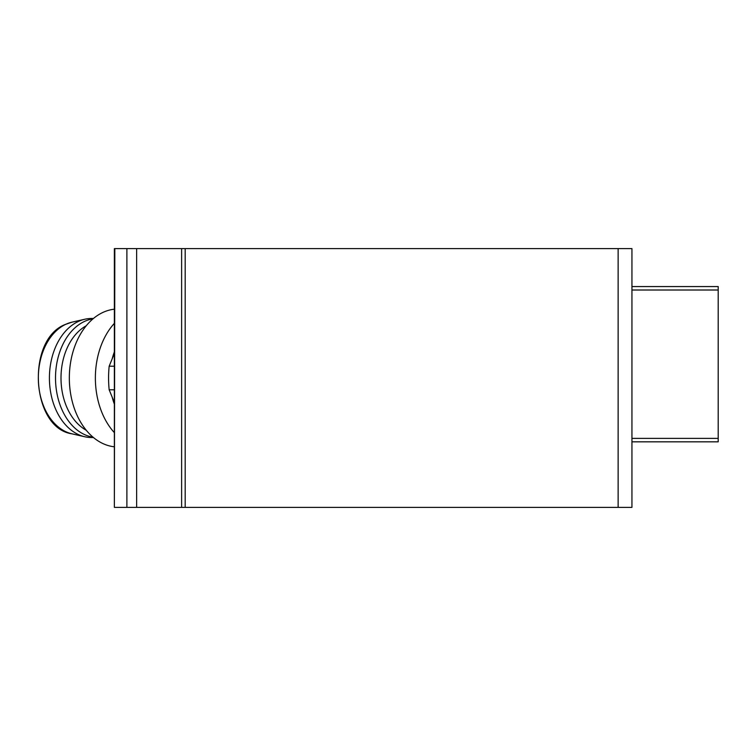 <?xml version="1.0" encoding="UTF-8"?>
<svg xmlns="http://www.w3.org/2000/svg" width="756" height="756" viewBox="0 0 756 756"><rect width="100%" height="100%" fill="white"/><g stroke="black" fill="none" stroke-linecap="round" stroke-linejoin="round"><path stroke-width="1.13" d="M718.2 286.562L631.94 286.562L718.2 286.562L718.2 441.835L631.94 441.835M114.827 507.389L631.94 507.389L631.94 248.611L114.364 248.611L114.364 507.389L114.827 248.611M114.364 353.496L109.166 366.206A83.67 59.166 90 0 0 109.166 389.794L114.364 402.504M114.364 366.206L109.166 366.206M114.364 389.794L109.166 389.794M114.364 351.89A56.067 39.652 90 0 0 112.2 358.788M112.2 397.212A56.067 39.652 90 0 0 114.364 404.11M114.364 323.36A69.013 48.8 90 0 0 95.369 378A69.013 48.8 90 0 0 114.364 432.64M114.364 309.195A69.013 48.8 90 0 0 69.335 378A69.013 48.8 90 0 0 114.364 446.805M86.241 325.76A56.067 39.652 90 0 0 61 378A56.067 39.652 90 0 0 86.241 430.24M93.016 318.834A59.526 42.09 90 0 0 55.509 378A59.526 42.09 90 0 0 93.016 437.166M93.432 318.474L91.495 318.474A59.526 42.09 90 0 0 84.766 319.249A59.526 42.09 90 0 0 49.414 378A59.526 42.09 90 0 0 84.766 436.751A59.526 42.09 90 0 0 91.495 437.526L93.432 437.526M631.94 290.011L718.2 290.011M126.885 507.389L126.885 248.611M136.638 507.389L136.638 248.611M181.62 507.389L181.62 248.611M185.192 507.389L185.192 248.611M618.134 507.389L618.134 248.611M71.905 433.812C30.958 428 25.865 339.009 65.64 324.333L71.905 322.188A56.539 39.973 90 0 0 65.952 324.23A56.539 39.973 90 0 0 38.329 378A56.539 39.973 90 0 0 71.905 433.812L84.766 436.751M631.94 438.385L718.2 438.385M71.905 322.188L84.766 319.249"/></g></svg>

